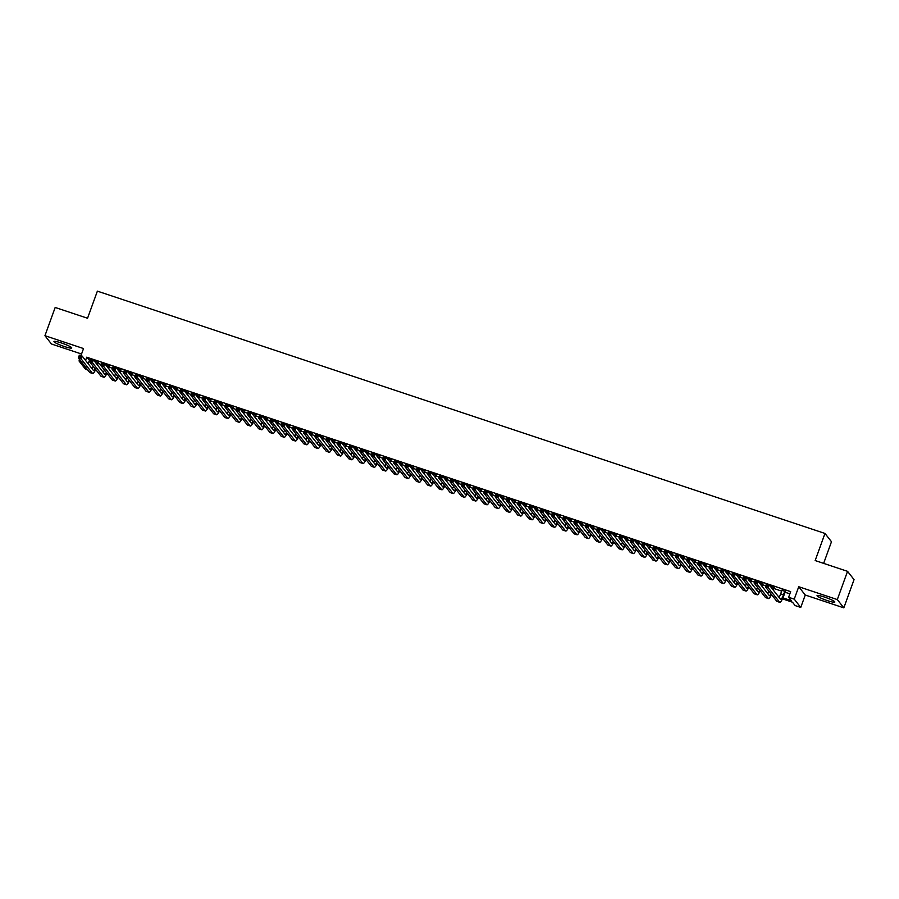 <?xml version="1.0" encoding="UTF-8"?>
<svg xmlns="http://www.w3.org/2000/svg" width="899" height="899" viewBox="0 0 899 899"><rect width="100%" height="100%" fill="white"/><g stroke="black" fill="none" stroke-linecap="round" stroke-linejoin="round"><path stroke-width="1.35" d="M64.222 346.475A9.451 1.202 -160.1 0 0 71.729 347.935A9.451 1.202 -160.1 0 0 61.469 342.98A9.451 1.202 -160.1 0 0 53.962 341.508A9.451 1.202 -160.1 0 0 64.222 346.475M827.305 600.588A9.451 1.202 -160.1 0 0 834.811 602.06A9.451 1.202 -160.1 0 0 824.563 597.093A9.451 1.202 -160.1 0 0 817.045 595.621A9.451 1.202 -160.1 0 0 827.305 600.588M87.765 370.006L85.54 369.264L79.033 360.971L81.258 361.713M823.641 563.381L831.485 541.726L824.979 533.444L97.373 291.141L87.551 318.246L55.176 307.469L44.95 335.698L51.457 343.991L81.551 354.015M824.979 533.444L815.157 560.549L847.543 571.337L854.05 579.619L843.824 607.859L837.317 599.577L798.739 586.732L794.244 599.15L800.751 607.443L795.121 605.566L792.48 602.206L782.467 598.869M798.739 586.732L805.246 595.014L843.824 607.859M805.246 595.014L800.751 607.443M847.543 571.337L837.317 599.577M98.272 362.668L94.271 360.926M109.543 366.421L105.531 364.668M120.803 370.174L116.803 368.421M132.063 373.917L128.063 372.175M143.323 377.67L139.323 375.928M154.594 381.423L150.594 379.67M165.854 385.177L161.854 383.423M177.114 388.919L173.114 387.177M188.385 392.672L184.385 390.93M199.645 396.425L195.645 394.683M210.905 400.179L206.905 398.426M222.165 403.932L218.165 402.179M233.437 407.674L229.436 405.932M244.697 411.427L240.696 409.686M255.957 415.181L251.956 413.428M267.228 418.934L263.227 417.181M278.488 422.676L274.487 420.934M289.748 426.429L285.747 424.688M301.019 430.183L297.007 428.441M312.279 433.936L308.278 432.183M323.539 437.689L319.538 435.936M334.799 441.431L330.798 439.69M346.07 445.185L342.07 443.443M357.33 448.938L353.329 447.196M368.59 452.691L364.589 450.938M379.861 456.434L375.861 454.692M391.121 460.187L387.121 458.445M402.381 463.94L398.381 462.198M413.641 467.694L409.641 465.94M424.912 471.447L420.912 469.694M436.172 475.189L432.172 473.447M447.432 478.942L443.432 477.2M458.704 482.696L454.703 480.954M469.963 486.449L465.963 484.696M481.223 490.191L477.223 488.449M492.495 493.944L488.483 492.202M503.755 497.698L499.754 495.956M515.015 501.451L511.014 499.698M526.275 505.204L522.274 503.451M537.546 508.946L533.545 507.205M548.806 512.7L544.805 510.958M560.066 516.453L556.065 514.711M571.337 520.206L567.336 518.453M582.597 523.948L578.596 522.207M593.857 527.702L589.856 525.96M605.117 531.455L601.116 529.713M616.388 535.208L612.388 533.455M627.648 538.962L623.648 537.209M638.908 542.704L634.908 540.962M650.179 546.457L646.179 544.715M661.439 550.21L657.439 548.469M672.699 553.964L668.699 552.211M683.97 557.706L679.959 555.964M695.23 561.459L691.23 559.717M706.49 565.213L702.49 563.471M717.75 568.966L713.75 567.213M729.022 572.719L725.021 570.966M740.282 576.461L736.281 574.719M751.542 580.215L747.541 578.473M762.813 583.968L758.801 582.226M774.073 587.721L770.072 585.968M782.928 597.869L791.255 600.633L788.614 597.273L790.659 591.632L86.709 357.206L89.945 360.757M97.991 363.443L101.205 364.511M109.262 367.197L112.465 368.264M120.522 370.939L123.736 372.017M131.782 374.692L134.996 375.76M143.042 378.445L146.256 379.513M154.313 382.199L157.527 383.266M165.573 385.952L168.787 387.019M176.833 389.694L180.047 390.773M188.105 393.447L191.318 394.515M199.364 397.201L202.578 398.268M210.624 400.954L213.838 402.022M221.896 404.707L225.098 405.775M233.156 408.449L236.37 409.517M244.416 412.203L247.63 413.27M255.676 415.956L258.89 417.024M266.947 419.709L270.161 420.777M278.207 423.451L281.421 424.53M289.467 427.205L292.681 428.272M300.738 430.958L303.941 432.026M311.998 434.711L315.212 435.779M323.258 438.465L326.472 439.532M334.518 442.207L337.732 443.286M345.789 445.96L349.003 447.028M357.049 449.714L360.263 450.781M368.309 453.467L371.523 454.534M379.58 457.209L382.794 458.288M390.84 460.962L394.054 462.03M402.1 464.716L405.314 465.783M413.371 468.469L416.574 469.536M424.631 472.222L427.845 473.29M435.891 475.964L439.105 477.043M447.151 479.718L450.365 480.785M458.423 483.471L461.637 484.539M469.683 487.224L472.896 488.292M480.943 490.966L484.156 492.045M492.214 494.72L495.416 495.787M503.474 498.473L506.688 499.541M514.734 502.226L517.948 503.294M525.994 505.98L529.208 507.047M537.265 509.722L540.479 510.801M548.525 513.475L551.739 514.543M559.785 517.228L562.999 518.296M571.056 520.982L574.259 522.049M582.316 524.724L585.53 525.803M593.576 528.477L596.79 529.545M604.836 532.23L608.05 533.298M616.107 535.984L619.321 537.051M627.367 539.737L630.581 540.805M638.627 543.479L641.841 544.558M649.898 547.233L653.112 548.3M661.158 550.986L664.372 552.053M672.418 554.739L675.632 555.807M683.689 558.481L686.892 559.56M694.949 562.235L698.163 563.302M706.209 565.988L709.423 567.055M717.469 569.741L720.683 570.809M728.741 573.495L731.955 574.562M740.001 577.237L743.215 578.315M751.261 580.99L754.475 582.058M762.532 584.743L765.734 585.811M773.792 588.497L781.669 591.115M785.052 592.239L789.861 593.846M785.333 591.463L781.95 590.34M80.944 355.689L83.528 348.554L44.95 335.698M79.55 359.533L79.033 360.971M86.709 357.206L85.551 360.398M788.614 597.273L794.244 599.15M772.185 595.441L771.207 595.116M760.925 591.699L759.936 591.362M749.665 587.946L748.676 587.62M738.405 584.193L737.416 583.867M727.134 580.439L726.145 580.113M715.874 576.697L714.885 576.36M704.614 572.944L703.625 572.618M693.343 569.191L692.365 568.865M682.083 565.437L681.094 565.111M670.823 561.684L669.834 561.358M659.551 557.942L658.574 557.605M648.291 554.189L647.302 553.863M637.031 550.435L636.043 550.109M625.771 546.682L624.783 546.356M614.5 542.94L613.511 542.603M603.24 539.186L602.251 538.861M591.98 535.433L590.991 535.107M580.709 531.68L579.731 531.354M569.449 527.927L568.46 527.601M558.189 524.184L557.2 523.847M546.929 520.431L545.94 520.105M535.658 516.678L534.669 516.352M524.398 512.924L523.409 512.599M513.138 509.182L512.149 508.845M501.867 505.429L500.889 505.103M490.607 501.676L489.618 501.35M479.347 497.922L478.358 497.597M468.087 494.169L467.098 493.843M456.816 490.427L455.827 490.09M445.556 486.674L444.567 486.348M434.296 482.92L433.307 482.594M423.024 479.167L422.036 478.841M411.764 475.425L410.776 475.088M400.505 471.672L399.516 471.334M389.233 467.918L388.256 467.592M377.973 464.165L376.984 463.839M366.713 460.412L365.724 460.086M355.453 456.67L354.464 456.332M344.182 452.916L343.193 452.59M332.922 449.163L331.933 448.837M321.662 445.41L320.673 445.084M310.391 441.667L309.413 441.33M299.131 437.914L298.142 437.577M287.871 434.161L286.882 433.835M276.611 430.407L275.622 430.082M265.34 426.654L264.351 426.328M254.08 422.912L253.091 422.575M242.82 419.159L241.831 418.833M231.549 415.405L230.571 415.08M220.289 411.652L219.3 411.326M209.029 407.899L208.04 407.573M197.758 404.157L196.78 403.82M186.498 400.403L185.509 400.077M175.238 396.65L174.249 396.324M163.978 392.897L162.989 392.571M152.706 389.155L151.717 388.817M141.446 385.401L140.458 385.075M130.186 381.648L129.198 381.322M118.915 377.895L117.938 377.569M107.655 374.141L106.666 373.815M96.395 370.399L95.406 370.062M91.102 367.477L92.383 367.905M102.362 371.231L103.643 371.658M113.622 374.973L114.915 375.4M124.894 378.726L126.175 379.153M136.154 382.48L137.435 382.907M147.414 386.233L148.706 386.66M158.685 389.975L159.966 390.413M169.945 393.728L171.226 394.155M181.205 397.482L182.486 397.909M192.476 401.235L193.757 401.662M203.736 404.988L205.017 405.415M214.996 408.73L216.277 409.157M226.256 412.484L227.548 412.911M237.527 416.237L238.808 416.664M248.787 419.99L250.068 420.417M260.047 423.744L261.339 424.171M271.318 427.486L272.599 427.913M282.578 431.239L283.859 431.666M293.838 434.992L295.119 435.419M305.098 438.746L306.39 439.173M316.369 442.488L317.65 442.915M327.629 446.241L328.91 446.668M338.889 449.994L340.182 450.421M350.161 453.748L351.442 454.175M361.42 457.501L362.702 457.928M372.68 461.243L373.962 461.67M383.94 464.997L385.233 465.424M395.212 468.75L396.493 469.177M406.472 472.503L407.753 472.93M417.732 476.245L419.024 476.672M429.003 479.999L430.284 480.426M440.263 483.752L441.544 484.179M451.523 487.505L452.804 487.932M462.794 491.259L464.075 491.686M474.054 495.001L475.335 495.428M485.314 498.754L486.595 499.181M496.574 502.507L497.866 502.934M507.845 506.261L509.126 506.688M519.105 510.003L520.386 510.43M530.365 513.756L531.657 514.183M541.636 517.509L542.917 517.936M552.896 521.263L554.177 521.69M564.156 525.016L565.437 525.443M575.416 528.758L576.709 529.185M586.687 532.511L587.968 532.938M597.947 536.265L599.228 536.692M609.207 540.018L610.5 540.445M620.479 543.76L621.76 544.187M631.739 547.513L633.02 547.941M642.999 551.267L644.28 551.694M654.27 555.02L655.551 555.447M665.53 558.773L666.811 559.2M676.79 562.516L678.071 562.943M688.05 566.269L689.342 566.696M699.321 570.022L700.602 570.449M710.581 573.776L711.862 574.203M721.841 577.518L723.133 577.945M733.112 581.271L734.393 581.698M744.372 585.024L745.653 585.451M755.632 588.778L756.913 589.205M766.892 592.531L768.184 592.958M778.163 596.273L779.444 596.7M89.338 360.566L88.181 363.758M782.074 589.969L780.669 593.868A6.057 1.202 -71.6 0 1 779.051 597.408M784.894 590.913L783.479 594.801A6.057 1.202 -71.6 0 1 780.692 599.431A6.057 1.202 -71.6 0 1 780.557 599.33L769.229 584.901L768.207 587.721L779.534 602.161A9.08 1.798 108.4 0 0 779.736 602.308A9.08 1.798 108.4 0 0 783.928 595.363L785.468 591.104M767.443 586.305L768.207 587.721L765.386 586.789L766.409 583.957L769.229 584.901L766.723 584.799L766.308 585.923L767.443 586.305L767.847 585.17M766.308 585.923L765.386 586.789L776.725 601.217A9.08 1.798 108.4 0 0 776.916 601.364L779.736 602.308M766.409 583.957L766.723 584.799M773.634 587.159L772.803 589.452M773.241 590.014L774.208 587.35M770.982 593.913A6.057 1.202 -71.6 0 1 769.432 595.677A6.057 1.202 -71.6 0 1 769.297 595.587L757.958 581.147L756.936 583.968L768.274 598.408A9.08 1.798 108.4 0 0 768.476 598.554A9.08 1.798 108.4 0 0 771.477 594.531M768.937 591.306A6.057 1.202 -71.6 0 1 767.78 593.655M756.171 582.552L756.936 583.968L754.126 583.035L755.149 580.203L757.958 581.147L755.452 581.046L755.048 582.181L756.171 582.552L756.587 581.417M755.048 582.181L754.126 583.035L765.454 597.464A9.08 1.798 108.4 0 0 765.656 597.61L768.476 598.554M755.149 580.203L755.452 581.046M762.363 583.406L761.543 585.699M761.981 586.26L762.936 583.597M759.722 590.16A6.057 1.202 -71.6 0 1 758.16 591.924A6.057 1.202 -71.6 0 1 758.037 591.834L746.698 577.394L745.676 580.215L757.014 594.655A9.08 1.798 108.4 0 0 757.205 594.801A9.08 1.798 108.4 0 0 760.217 590.789M757.677 587.564A6.057 1.202 -71.6 0 1 756.52 589.901M744.911 578.799L745.676 580.215L742.866 579.282L743.889 576.461L746.698 577.394L744.192 577.293L743.788 578.428L744.911 578.799L745.316 577.675M743.788 578.428L742.866 579.282L754.194 593.722A9.08 1.798 108.4 0 0 754.396 593.868L757.205 594.801M743.889 576.461L744.192 577.293M751.103 579.653L750.272 581.945M750.71 582.507L751.676 579.844M748.462 586.406A6.057 1.202 -71.6 0 1 746.9 588.182A6.057 1.202 -71.6 0 1 746.766 588.081L735.438 573.641L734.416 576.473L745.743 590.901A9.08 1.798 108.4 0 0 745.945 591.048A9.08 1.798 108.4 0 0 748.946 587.036M746.417 583.811A6.057 1.202 -71.6 0 1 745.26 586.148M733.651 575.045L734.416 576.473L731.595 575.529L732.618 572.708L735.438 573.641L732.932 573.54L732.516 574.675L733.651 575.045L734.056 573.922M732.516 574.675L731.595 575.529L742.934 589.969A9.08 1.798 108.4 0 0 743.125 590.115L745.945 591.048M732.618 572.708L732.932 573.54M739.843 575.911L739.012 578.203M739.45 578.754L740.416 576.102M737.191 582.664A6.057 1.202 -71.6 0 1 735.64 584.429A6.057 1.202 -71.6 0 1 735.506 584.328L724.178 569.899L723.156 572.719L734.483 587.159A9.08 1.798 108.4 0 0 734.685 587.305A9.08 1.798 108.4 0 0 737.686 583.282M735.157 580.057A6.057 1.202 -71.6 0 1 733.989 582.406M722.38 571.303L723.156 572.719L720.335 571.775L721.358 568.955L724.178 569.899L721.672 569.797L721.256 570.921L722.38 571.303L722.796 570.168M721.256 570.921L720.335 571.775L731.674 586.215A9.08 1.798 108.4 0 0 731.865 586.362L734.685 587.305M721.358 568.955L721.672 569.797M728.583 572.157L727.752 574.45M728.19 575.012L729.156 572.348M725.931 578.911A6.057 1.202 -71.6 0 1 724.38 580.675A6.057 1.202 -71.6 0 1 724.246 580.574L712.907 566.145L711.884 568.966L723.223 583.406A9.08 1.798 108.4 0 0 723.414 583.552A9.08 1.798 108.4 0 0 726.426 579.529M723.886 576.304A6.057 1.202 -71.6 0 1 722.729 578.653M711.12 567.55L711.884 568.966L709.075 568.033L710.098 565.201L712.907 566.145L710.401 566.044L709.996 567.168L711.12 567.55L711.525 566.415M709.996 567.168L709.075 568.033L720.402 582.462A9.08 1.798 108.4 0 0 720.605 582.608L723.414 583.552M710.098 565.201L710.401 566.044M717.312 568.404L716.481 570.696M716.93 571.258L717.885 568.595M714.671 575.158A6.057 1.202 -71.6 0 1 713.109 576.922A6.057 1.202 -71.6 0 1 712.986 576.832L701.647 562.392L700.624 565.213L711.963 579.653A9.08 1.798 108.4 0 0 712.154 579.799A9.08 1.798 108.4 0 0 715.154 575.787M712.626 572.562A6.057 1.202 -71.6 0 1 711.469 574.899M699.86 563.797L700.624 565.213L697.804 564.28L698.826 561.459L701.647 562.392L699.141 562.291L698.737 563.426L699.86 563.797L700.265 562.662M698.737 563.426L697.804 564.28L709.142 578.72A9.08 1.798 108.4 0 0 709.345 578.866L712.154 579.799M698.826 561.459L699.141 562.291M706.052 564.651L705.221 566.943M705.659 567.505L706.625 564.842M703.411 571.404A6.057 1.202 -71.6 0 1 701.849 573.18A6.057 1.202 -71.6 0 1 701.714 573.079L690.387 558.639L689.364 561.47L700.692 575.899A9.08 1.798 108.4 0 0 700.894 576.045A9.08 1.798 108.4 0 0 703.895 572.034M701.366 568.809A6.057 1.202 -71.6 0 1 700.209 571.146M688.589 560.043L689.364 561.47L686.544 560.527L687.566 557.706L690.387 558.639L687.881 558.537L687.465 559.672L688.589 560.043L689.005 558.92M687.465 559.672L686.544 560.527L697.882 574.967A9.08 1.798 108.4 0 0 698.074 575.113L700.894 576.045M687.566 557.706L687.881 558.537M694.792 560.897L693.961 563.19M694.399 563.752L695.365 561.088M692.14 567.662A6.057 1.202 -71.6 0 1 690.589 569.427A6.057 1.202 -71.6 0 1 690.454 569.325L679.116 554.885L678.093 557.717L689.432 572.146A9.08 1.798 108.4 0 0 689.634 572.292A9.08 1.798 108.4 0 0 692.635 568.28M690.095 565.055A6.057 1.202 -71.6 0 1 688.937 567.404M677.329 556.29L678.093 557.717L675.284 556.773L676.306 553.953L679.116 554.885L676.61 554.795L676.205 555.919L677.329 556.29L677.745 555.166M676.205 555.919L675.284 556.773L686.611 571.213A9.08 1.798 108.4 0 0 686.814 571.359L689.634 572.292M676.306 553.953L676.61 554.795M683.521 557.155L682.701 559.448M683.139 560.01L684.094 557.346M680.88 563.909A6.057 1.202 -71.6 0 1 679.318 565.673A6.057 1.202 -71.6 0 1 679.194 565.572L667.856 551.143L666.833 553.964L678.172 568.404A9.08 1.798 108.4 0 0 678.363 568.55A9.08 1.798 108.4 0 0 681.375 564.527M678.835 561.302A6.057 1.202 -71.6 0 1 677.677 563.651M666.069 552.548L666.833 553.964L664.024 553.031L665.046 550.199L667.856 551.143L665.35 551.042L664.945 552.166L666.069 552.548L666.474 551.413M664.945 552.166L664.024 553.031L675.351 567.46A9.08 1.798 108.4 0 0 675.554 567.606L678.363 568.55M665.046 550.199L665.35 551.042M672.261 553.402L671.429 555.694M671.868 556.256L672.834 553.593M669.62 560.156A6.057 1.202 -71.6 0 1 668.058 561.92A6.057 1.202 -71.6 0 1 667.923 561.83L656.596 547.39L655.573 550.21L666.901 564.651A9.08 1.798 108.4 0 0 667.103 564.797A9.08 1.798 108.4 0 0 670.103 560.774M667.575 557.549A6.057 1.202 -71.6 0 1 666.417 559.897M654.809 548.795L655.573 550.21L652.753 549.278L653.775 546.446L656.596 547.39L654.09 547.289L653.674 548.424L654.809 548.795L655.214 547.66M653.674 548.424L652.753 549.278L664.091 563.707A9.08 1.798 108.4 0 0 664.282 563.853L667.103 564.797M653.775 546.446L654.09 547.289M661.001 549.649L660.169 551.941M660.608 552.503L661.574 549.84M658.349 556.402A6.057 1.202 -71.6 0 1 656.798 558.167A6.057 1.202 -71.6 0 1 656.663 558.077L645.325 543.637L644.313 546.457L655.641 560.897A9.08 1.798 108.4 0 0 655.843 561.043A9.08 1.798 108.4 0 0 658.843 557.032M656.315 553.806A6.057 1.202 -71.6 0 1 655.146 556.144M643.538 545.041L644.313 546.457L641.493 545.524L642.515 542.704L645.325 543.637L642.819 543.535L642.414 544.67L643.538 545.041L643.954 543.917M642.414 544.67L641.493 545.524L652.831 559.965A9.08 1.798 108.4 0 0 653.022 560.111L655.843 561.043M642.515 542.704L642.819 543.535M649.741 545.895L648.909 548.188M649.348 548.75L650.314 546.086M647.089 552.649A6.057 1.202 -71.6 0 1 645.527 554.425A6.057 1.202 -71.6 0 1 645.403 554.323L634.065 539.883L633.042 542.715L644.381 557.144A9.08 1.798 108.4 0 0 644.572 557.29A9.08 1.798 108.4 0 0 647.583 553.278M645.044 550.053A6.057 1.202 -71.6 0 1 643.886 552.391M632.278 541.288L633.042 542.715L630.233 541.771L631.255 538.951L634.065 539.883L631.559 539.782L631.154 540.917L632.278 541.288L632.682 540.164M631.154 540.917L630.233 541.771L641.56 556.211A9.08 1.798 108.4 0 0 641.762 556.357L644.572 557.29M631.255 538.951L631.559 539.782M638.47 542.153L637.638 544.446M638.076 544.996L639.043 542.344M635.829 548.907A6.057 1.202 -71.6 0 1 634.267 550.671A6.057 1.202 -71.6 0 1 634.143 550.57L622.805 536.141L621.782 538.962L633.121 553.402A9.08 1.798 108.4 0 0 633.312 553.548A9.08 1.798 108.4 0 0 636.312 549.525M633.784 546.3A6.057 1.202 -71.6 0 1 632.626 548.648M621.018 537.546L621.782 538.962L618.962 538.018L619.984 535.197L622.805 536.141L620.299 536.04L619.883 537.164L621.018 537.546L621.423 536.411M619.883 537.164L618.962 538.018L630.3 552.458A9.08 1.798 108.4 0 0 630.491 552.604L633.312 553.548M619.984 535.197L620.299 536.04M627.21 538.4L626.378 540.692M626.817 541.254L627.783 538.591M624.558 545.154A6.057 1.202 -71.6 0 1 623.007 546.918A6.057 1.202 -71.6 0 1 622.872 546.817L611.545 532.388L610.522 535.208L621.85 549.649A9.08 1.798 108.4 0 0 622.052 549.795A9.08 1.798 108.4 0 0 625.052 545.772M622.524 542.547A6.057 1.202 -71.6 0 1 621.355 544.895M609.747 533.792L610.522 535.208L607.702 534.276L608.724 531.444L611.545 532.388L609.039 532.287L608.623 533.41L609.747 533.792L610.163 532.658M608.623 533.41L607.702 534.276L619.04 548.705A9.08 1.798 108.4 0 0 619.231 548.851L622.052 549.795M608.724 531.444L609.039 532.287M615.95 534.647L615.118 536.939M615.557 537.501L616.523 534.838M613.298 541.4A6.057 1.202 -71.6 0 1 611.747 543.165A6.057 1.202 -71.6 0 1 611.612 543.075L600.274 528.634L599.251 531.455L610.59 545.895A9.08 1.798 108.4 0 0 610.781 546.041A9.08 1.798 108.4 0 0 613.792 542.03M611.253 538.804A6.057 1.202 -71.6 0 1 610.095 541.142M598.487 530.039L599.251 531.455L596.442 530.522L597.464 527.702L600.274 528.634L597.768 528.533L597.363 529.668L598.487 530.039L598.903 528.904M597.363 529.668L596.442 530.522L607.769 544.963A9.08 1.798 108.4 0 0 607.971 545.109L610.781 546.041M597.464 527.702L597.768 528.533M604.679 530.893L603.847 533.186M604.297 533.748L605.252 531.084M602.038 537.647A6.057 1.202 -71.6 0 1 600.476 539.422A6.057 1.202 -71.6 0 1 600.352 539.321L589.014 524.881L587.991 527.713L599.33 542.142A9.08 1.798 108.4 0 0 599.521 542.288A9.08 1.798 108.4 0 0 602.521 538.276M599.993 535.051A6.057 1.202 -71.6 0 1 598.835 537.388M587.227 526.286L587.991 527.713L585.17 526.769L586.193 523.948L589.014 524.881L586.508 524.78L586.103 525.915L587.227 526.286L587.631 525.162M586.103 525.915L585.17 526.769L596.509 541.209A9.08 1.798 108.4 0 0 596.711 541.355L599.521 542.288M586.193 523.948L586.508 524.78M593.419 527.14L592.587 529.432M593.025 529.994L593.992 527.331M590.778 533.905A6.057 1.202 -71.6 0 1 589.216 535.669A6.057 1.202 -71.6 0 1 589.081 535.568L577.754 521.128L576.731 523.96L588.058 538.389A9.08 1.798 108.4 0 0 588.261 538.535A9.08 1.798 108.4 0 0 591.261 534.523M588.733 531.298A6.057 1.202 -71.6 0 1 587.575 533.646M575.967 522.533L576.731 523.96L573.91 523.016L574.933 520.195L577.754 521.128L575.248 521.038L574.832 522.162L575.967 522.533L576.371 521.409M574.832 522.162L573.91 523.016L585.249 537.456A9.08 1.798 108.4 0 0 585.44 537.602L588.261 538.535M574.933 520.195L575.248 521.038M582.159 523.398L581.327 525.69M581.765 526.252L582.732 523.589M579.507 530.152A6.057 1.202 -71.6 0 1 577.956 531.916A6.057 1.202 -71.6 0 1 577.821 531.815L566.482 517.386L565.46 520.206L576.798 534.647A9.08 1.798 108.4 0 0 577.001 534.793A9.08 1.798 108.4 0 0 580.001 530.77M577.461 527.544A6.057 1.202 -71.6 0 1 576.304 529.893M564.696 518.79L565.46 520.206L562.65 519.274L563.673 516.442L566.482 517.386L563.976 517.285L563.572 518.408L564.696 518.79L565.111 517.655M563.572 518.408L562.65 519.274L573.989 533.703A9.08 1.798 108.4 0 0 574.18 533.849L577.001 534.793M563.673 516.442L563.976 517.285M570.887 519.644L570.067 521.937M570.505 522.499L571.461 519.836M568.247 526.398A6.057 1.202 -71.6 0 1 566.685 528.163A6.057 1.202 -71.6 0 1 566.561 528.073L555.222 513.632L554.2 516.453L565.538 530.893A9.08 1.798 108.4 0 0 565.729 531.039A9.08 1.798 108.4 0 0 568.741 527.016M566.201 523.791A6.057 1.202 -71.6 0 1 565.044 526.14M553.436 515.037L554.2 516.453L551.39 515.52L552.413 512.688L555.222 513.632L552.716 513.531L552.312 514.655L553.436 515.037L553.84 513.902M552.312 514.655L551.39 515.52L562.718 529.949A9.08 1.798 108.4 0 0 562.92 530.095L565.729 531.039M552.413 512.688L552.716 513.531M559.628 515.891L558.796 518.184M559.234 518.745L560.201 516.082M556.987 522.645A6.057 1.202 -71.6 0 1 555.425 524.409A6.057 1.202 -71.6 0 1 555.29 524.319L543.962 509.879L542.94 512.7L554.267 527.14A9.08 1.798 108.4 0 0 554.469 527.286A9.08 1.798 108.4 0 0 557.47 523.274M554.941 520.049A6.057 1.202 -71.6 0 1 553.784 522.386M542.176 511.284L542.94 512.7L540.119 511.767L541.142 508.946L543.962 509.879L541.456 509.778L541.041 510.913L542.176 511.284L542.58 510.16M541.041 510.913L540.119 511.767L551.458 526.207A9.08 1.798 108.4 0 0 551.649 526.353L554.469 527.286M541.142 508.946L541.456 509.778M548.368 512.138L547.536 514.43M547.974 514.992L548.941 512.329M545.715 518.892A6.057 1.202 -71.6 0 1 544.165 520.667A6.057 1.202 -71.6 0 1 544.03 520.566L532.702 506.126L531.68 508.958L543.007 523.387A9.08 1.798 108.4 0 0 543.21 523.533A9.08 1.798 108.4 0 0 546.21 519.521M543.681 516.296A6.057 1.202 -71.6 0 1 542.513 518.633M530.904 507.53L531.68 508.958L528.859 508.014L529.882 505.193L532.702 506.126L530.196 506.025L529.781 507.16L530.904 507.53L531.32 506.407M529.781 507.16L528.859 508.014L540.198 522.454A9.08 1.798 108.4 0 0 540.389 522.6L543.21 523.533M529.882 505.193L530.196 506.025M537.108 508.396L536.276 510.688M536.714 511.239L537.681 508.587M534.456 515.149A6.057 1.202 -71.6 0 1 532.905 516.914A6.057 1.202 -71.6 0 1 532.77 516.813L521.431 502.384L520.409 505.204L531.747 519.644A9.08 1.798 108.4 0 0 531.938 519.791A9.08 1.798 108.4 0 0 534.95 515.768M532.41 512.542A6.057 1.202 -71.6 0 1 531.253 514.891M519.644 503.788L520.409 505.204L517.599 504.26L518.622 501.44L521.431 502.384L518.925 502.283L518.521 503.406L519.644 503.788L520.049 502.653M518.521 503.406L517.599 504.26L528.927 518.701A9.08 1.798 108.4 0 0 529.129 518.847L531.938 519.791M518.622 501.44L518.925 502.283M525.836 504.642L525.005 506.935M525.454 507.497L526.409 504.833M523.196 511.396A6.057 1.202 -71.6 0 1 521.634 513.16A6.057 1.202 -71.6 0 1 521.51 513.059L510.171 498.63L509.149 501.451L520.487 515.891A9.08 1.798 108.4 0 0 520.678 516.037A9.08 1.798 108.4 0 0 523.679 512.014M521.15 508.789A6.057 1.202 -71.6 0 1 519.993 511.138M508.385 500.035L509.149 501.451L506.328 500.518L507.351 497.686L510.171 498.63L507.665 498.529L507.261 499.653L508.385 500.035L508.789 498.9M507.261 499.653L506.328 500.518L517.667 514.947A9.08 1.798 108.4 0 0 517.869 515.093L520.678 516.037M507.351 497.686L507.665 498.529M514.576 500.889L513.745 503.182M514.183 503.743L515.149 501.08M511.936 507.643A6.057 1.202 -71.6 0 1 510.374 509.407A6.057 1.202 -71.6 0 1 510.239 509.317L498.911 494.877L497.889 497.698L509.216 512.138A9.08 1.798 108.4 0 0 509.418 512.284A9.08 1.798 108.4 0 0 512.419 508.272M509.89 505.047A6.057 1.202 -71.6 0 1 508.733 507.384M497.113 496.282L497.889 497.698L495.068 496.765L496.091 493.944L498.911 494.877L496.405 494.776L495.99 495.911L497.113 496.282L497.529 495.147M495.99 495.911L495.068 496.765L506.407 511.205A9.08 1.798 108.4 0 0 506.598 511.351L509.418 512.284M496.091 493.944L496.405 494.776M503.316 497.136L502.485 499.428M502.923 499.99L503.889 497.327M500.664 503.889A6.057 1.202 -71.6 0 1 499.114 505.665A6.057 1.202 -71.6 0 1 498.979 505.564L487.64 491.124L486.617 493.956L497.956 508.385A9.08 1.798 108.4 0 0 498.158 508.531A9.08 1.798 108.4 0 0 501.159 504.519M498.619 501.294A6.057 1.202 -71.6 0 1 497.462 503.631M485.853 492.528L486.617 493.956L483.808 493.012L484.831 490.191L487.64 491.124L485.134 491.023L484.73 492.158L485.853 492.528L486.269 491.405M484.73 492.158L483.808 493.012L495.135 507.452A9.08 1.798 108.4 0 0 495.338 507.598L498.158 508.531M484.831 490.191L485.134 491.023M492.045 493.382L491.225 495.675M491.663 496.237L492.618 493.573M489.404 500.136A6.057 1.202 -71.6 0 1 487.842 501.912A6.057 1.202 -71.6 0 1 487.719 501.811L476.38 487.37L475.357 490.202L486.696 504.631A9.08 1.798 108.4 0 0 486.887 504.777A9.08 1.798 108.4 0 0 489.899 500.765M487.359 497.54A6.057 1.202 -71.6 0 1 486.202 499.878M474.593 488.775L475.357 490.202L472.548 489.258L473.571 486.438L476.38 487.37L473.874 487.28L473.47 488.404L474.593 488.775L474.998 487.651M473.47 488.404L472.548 489.258L483.876 503.698A9.08 1.798 108.4 0 0 484.078 503.845L486.887 504.777M473.571 486.438L473.874 487.28M480.785 489.64L479.954 491.933M480.392 492.495L481.358 489.831M478.144 496.394A6.057 1.202 -71.6 0 1 476.582 498.158A6.057 1.202 -71.6 0 1 476.448 498.057L465.12 483.628L464.098 486.449L475.425 500.889A9.08 1.798 108.4 0 0 475.627 501.035A9.08 1.798 108.4 0 0 478.628 497.012M476.099 493.787A6.057 1.202 -71.6 0 1 474.942 496.136M463.333 485.033L464.098 486.449L461.277 485.516L462.3 482.684L465.12 483.628L462.614 483.527L462.198 484.651L463.333 485.033L463.738 483.898M462.198 484.651L461.277 485.516L472.616 499.945A9.08 1.798 108.4 0 0 472.807 500.091L475.627 501.035M462.3 482.684L462.614 483.527M469.525 485.887L468.694 488.179M469.132 488.741L470.098 486.078M466.873 492.641A6.057 1.202 -71.6 0 1 465.322 494.405A6.057 1.202 -71.6 0 1 465.188 494.315L453.86 479.875L452.838 482.696L464.165 497.136A9.08 1.798 108.4 0 0 464.367 497.282A9.08 1.798 108.4 0 0 467.368 493.259M464.839 490.034A6.057 1.202 -71.6 0 1 463.67 492.382M452.062 481.28L452.838 482.696L450.017 481.763L451.04 478.931L453.86 479.875L451.343 479.774L450.938 480.898L452.062 481.28L452.478 480.145M450.938 480.898L450.017 481.763L461.356 496.192A9.08 1.798 108.4 0 0 461.547 496.338L464.367 497.282M451.04 478.931L451.343 479.774M458.265 482.134L457.434 484.426M457.872 484.988L458.838 482.325M455.613 488.887A6.057 1.202 -71.6 0 1 454.051 490.652A6.057 1.202 -71.6 0 1 453.928 490.562L442.589 476.122L441.566 478.942L452.905 493.382A9.08 1.798 108.4 0 0 453.096 493.529A9.08 1.798 108.4 0 0 456.108 489.517M453.568 486.292A6.057 1.202 -71.6 0 1 452.411 488.629M440.802 477.526L441.566 478.942L438.757 478.01L439.78 475.189L442.589 476.122L440.083 476.021L439.678 477.155L440.802 477.526L441.207 476.403M439.678 477.155L438.757 478.01L450.084 492.45A9.08 1.798 108.4 0 0 450.287 492.596L453.096 493.529M439.78 475.189L440.083 476.021M446.994 478.38L446.162 480.673M446.601 481.235L447.567 478.571M444.353 485.134A6.057 1.202 -71.6 0 1 442.791 486.91A6.057 1.202 -71.6 0 1 442.668 486.808L431.329 472.368L430.306 475.2L441.645 489.629A9.08 1.798 108.4 0 0 441.836 489.775A9.08 1.798 108.4 0 0 444.836 485.763M442.308 482.538A6.057 1.202 -71.6 0 1 441.151 484.876M429.542 473.773L430.306 475.2L427.486 474.256L428.508 471.436L431.329 472.368L428.823 472.267L428.418 473.402L429.542 473.773L429.947 472.649M428.418 473.402L427.486 474.256L438.824 488.696A9.08 1.798 108.4 0 0 439.015 488.842L441.836 489.775M428.508 471.436L428.823 472.267M435.734 474.638L434.902 476.931M435.341 477.481L436.307 474.818M433.082 481.392A6.057 1.202 -71.6 0 1 431.531 483.156A6.057 1.202 -71.6 0 1 431.396 483.055L420.069 468.626L419.046 471.447L430.374 485.876A9.08 1.798 108.4 0 0 430.576 486.033A9.08 1.798 108.4 0 0 433.576 482.01M431.048 478.785A6.057 1.202 -71.6 0 1 429.891 481.134M418.271 470.031L419.046 471.447L416.226 470.503L417.248 467.682L420.069 468.626L417.563 468.525L417.147 469.649L418.271 470.031L418.687 468.896M417.147 469.649L416.226 470.503L427.564 484.943A9.08 1.798 108.4 0 0 427.755 485.089L430.576 486.033M417.248 467.682L417.563 468.525M424.474 470.885L423.643 473.177M424.081 473.739L425.047 471.076M421.822 477.639A6.057 1.202 -71.6 0 1 420.271 479.403A6.057 1.202 -71.6 0 1 420.136 479.302L408.798 464.873L407.775 467.694L419.114 482.134A9.08 1.798 108.4 0 0 419.305 482.28A9.08 1.798 108.4 0 0 422.316 478.257M419.777 475.032A6.057 1.202 -71.6 0 1 418.619 477.38M407.011 466.278L407.775 467.694L404.966 466.761L405.988 463.929L408.798 464.873L406.292 464.772L405.887 465.896L407.011 466.278L407.427 465.143M405.887 465.896L404.966 466.761L416.293 481.19A9.08 1.798 108.4 0 0 416.495 481.336L419.305 482.28M405.988 463.929L406.292 464.772M413.203 467.132L412.371 469.424M412.821 469.986L413.776 467.323M410.562 473.885A6.057 1.202 -71.6 0 1 409 475.65A6.057 1.202 -71.6 0 1 408.876 475.56L397.538 461.12L396.515 463.94L407.854 478.38A9.08 1.798 108.4 0 0 408.045 478.526A9.08 1.798 108.4 0 0 411.045 474.515M408.517 471.29A6.057 1.202 -71.6 0 1 407.359 473.627M395.751 462.524L396.515 463.94L393.706 463.007L394.717 460.187L397.538 461.12L395.032 461.018L394.627 462.153L395.751 462.524L396.156 461.389M394.627 462.153L393.706 463.007L405.033 477.436A9.08 1.798 108.4 0 0 405.235 477.594L408.045 478.526M394.717 460.187L395.032 461.018M401.943 463.378L401.111 465.671M401.55 466.233L402.516 463.569M399.302 470.132A6.057 1.202 -71.6 0 1 397.74 471.908A6.057 1.202 -71.6 0 1 397.605 471.806L386.278 457.366L385.255 460.198L396.583 474.627A9.08 1.798 108.4 0 0 396.785 474.773A9.08 1.798 108.4 0 0 399.785 470.761M397.257 467.536A6.057 1.202 -71.6 0 1 396.099 469.874M384.491 458.771L385.255 460.198L382.435 459.254L383.457 456.434L386.278 457.366L383.772 457.265L383.356 458.4L384.491 458.771L384.896 457.647M383.356 458.4L382.435 459.254L393.773 473.694A9.08 1.798 108.4 0 0 393.964 473.84L396.785 474.773M383.457 456.434L383.772 457.265M390.683 459.625L389.851 461.917M390.29 462.479L391.256 459.816M388.031 466.379A6.057 1.202 -71.6 0 1 386.48 468.154A6.057 1.202 -71.6 0 1 386.345 468.053L375.007 453.613L373.984 456.445L385.323 470.874A9.08 1.798 108.4 0 0 385.525 471.02A9.08 1.798 108.4 0 0 388.525 467.008M385.997 463.783A6.057 1.202 -71.6 0 1 384.828 466.12M373.22 455.018L373.984 456.445L371.175 455.501L372.197 452.68L375.007 453.613L372.501 453.523L372.096 454.647L373.22 455.018L373.636 453.894M372.096 454.647L371.175 455.501L382.513 469.941A9.08 1.798 108.4 0 0 382.704 470.087L385.525 471.02M372.197 452.68L372.501 453.523M379.412 455.883L378.591 458.175M379.03 458.737L379.985 456.074M376.771 462.637A6.057 1.202 -71.6 0 1 375.209 464.401A6.057 1.202 -71.6 0 1 375.085 464.3L363.747 449.871L362.724 452.691L374.063 467.132A9.08 1.798 108.4 0 0 374.254 467.278A9.08 1.798 108.4 0 0 377.265 463.255M374.726 460.03A6.057 1.202 -71.6 0 1 373.568 462.378M361.96 451.276L362.724 452.691L359.915 451.759L360.937 448.927L363.747 449.871L361.241 449.77L360.836 450.893L361.96 451.276L362.364 450.141M360.836 450.893L359.915 451.759L371.242 466.188A9.08 1.798 108.4 0 0 371.444 466.334L374.254 467.278M360.937 448.927L361.241 449.77M368.152 452.13L367.32 454.422M367.758 454.984L368.725 452.321M365.511 458.883A6.057 1.202 -71.6 0 1 363.949 460.648A6.057 1.202 -71.6 0 1 363.814 460.558L352.487 446.118L351.464 448.938L362.803 463.378A9.08 1.798 108.4 0 0 362.994 463.524A9.08 1.798 108.4 0 0 365.994 459.501M363.466 456.276A6.057 1.202 -71.6 0 1 362.308 458.625M350.7 447.522L351.464 448.938L348.643 448.005L349.666 445.174L352.487 446.118L349.981 446.016L349.565 447.14L350.7 447.522L351.104 446.387M349.565 447.14L348.643 448.005L359.982 462.434A9.08 1.798 108.4 0 0 360.173 462.58L362.994 463.524M349.666 445.174L349.981 446.016M356.892 448.376L356.06 450.669M356.498 451.231L357.465 448.567M354.24 455.13A6.057 1.202 -71.6 0 1 352.689 456.894A6.057 1.202 -71.6 0 1 352.554 456.804L341.227 442.364L340.204 445.185L351.531 459.625A9.08 1.798 108.4 0 0 351.734 459.771A9.08 1.798 108.4 0 0 354.734 455.759M352.206 452.534A6.057 1.202 -71.6 0 1 351.037 454.872M339.429 443.769L340.204 445.185L337.383 444.252L338.406 441.431L341.227 442.364L338.721 442.263L338.305 443.398L339.429 443.769L339.844 442.645M338.305 443.398L337.383 444.252L348.722 458.692A9.08 1.798 108.4 0 0 348.913 458.838L351.734 459.771M338.406 441.431L338.721 442.263M345.632 444.623L344.8 446.915M345.238 447.477L346.205 444.814M342.98 451.377A6.057 1.202 -71.6 0 1 341.429 453.152A6.057 1.202 -71.6 0 1 341.294 453.051L329.955 438.611L328.933 441.443L340.272 455.872A9.08 1.798 108.4 0 0 340.463 456.018A9.08 1.798 108.4 0 0 343.474 452.006M340.935 448.781A6.057 1.202 -71.6 0 1 339.777 451.118M328.169 440.016L328.933 441.443L326.123 440.499L327.146 437.678L329.955 438.611L327.45 438.51L327.045 439.645L328.169 440.016L328.573 438.892M327.045 439.645L326.123 440.499L337.451 454.939A9.08 1.798 108.4 0 0 337.653 455.085L340.463 456.018M327.146 437.678L327.45 438.51M334.361 440.87L333.529 443.173M333.978 443.724L334.934 441.061M331.72 447.635A6.057 1.202 -71.6 0 1 330.158 449.399A6.057 1.202 -71.6 0 1 330.034 449.298L318.696 434.869L317.673 437.689L329.012 452.118A9.08 1.798 108.4 0 0 329.203 452.264A9.08 1.798 108.4 0 0 332.203 448.253M329.675 445.027A6.057 1.202 -71.6 0 1 328.517 447.376M316.909 436.273L317.673 437.689L314.852 436.745L315.875 433.925L318.696 434.869L316.19 434.768L315.785 435.891L316.909 436.273L317.313 435.138M315.785 435.891L314.852 436.745L326.191 451.186A9.08 1.798 108.4 0 0 326.393 451.332L329.203 452.264M315.875 433.925L316.19 434.768M323.101 437.128L322.269 439.42M322.707 439.982L323.674 437.319M320.46 443.881A6.057 1.202 -71.6 0 1 318.898 445.646A6.057 1.202 -71.6 0 1 318.763 445.544L307.436 431.115L306.413 433.936L317.74 448.376A9.08 1.798 108.4 0 0 317.943 448.522A9.08 1.798 108.4 0 0 320.943 444.499M318.415 441.274A6.057 1.202 -71.6 0 1 317.257 443.623M305.649 432.52L306.413 433.936L303.592 433.003L304.615 430.172L307.436 431.115L304.93 431.014L304.514 432.138L305.649 432.52L306.053 431.385M304.514 432.138L303.592 433.003L314.931 447.432A9.08 1.798 108.4 0 0 315.122 447.578L317.943 448.522M304.615 430.172L304.93 431.014M311.841 433.374L311.009 435.667M311.447 436.229L312.414 433.565M309.189 440.128A6.057 1.202 -71.6 0 1 307.638 441.892A6.057 1.202 -71.6 0 1 307.503 441.802L296.164 427.362L295.142 430.183L306.48 444.623A9.08 1.798 108.4 0 0 306.683 444.769A9.08 1.798 108.4 0 0 309.683 440.757M307.143 437.521A6.057 1.202 -71.6 0 1 305.986 439.869M294.378 428.767L295.142 430.183L292.332 429.25L293.355 426.429L296.164 427.362L293.658 427.261L293.254 428.396L294.378 428.767L294.793 427.632M293.254 428.396L292.332 429.25L303.66 443.679A9.08 1.798 108.4 0 0 303.862 443.825L306.683 444.769M293.355 426.429L293.658 427.261M300.569 429.621L299.749 431.913M300.187 432.475L301.143 429.812M297.929 436.375A6.057 1.202 -71.6 0 1 296.367 438.15A6.057 1.202 -71.6 0 1 296.243 438.049L284.904 423.609L283.882 426.441L295.22 440.87A9.08 1.798 108.4 0 0 295.411 441.016A9.08 1.798 108.4 0 0 298.423 437.004M295.883 433.779A6.057 1.202 -71.6 0 1 294.726 436.116M283.118 425.013L283.882 426.441L281.072 425.497L282.095 422.676L284.904 423.609L282.398 423.508L281.994 424.643L283.118 425.013L283.522 423.89M281.994 424.643L281.072 425.497L292.4 439.937A9.08 1.798 108.4 0 0 292.602 440.083L295.411 441.016M282.095 422.676L282.398 423.508M289.309 425.868L288.478 428.16M288.916 428.722L289.883 426.059M286.669 432.621A6.057 1.202 -71.6 0 1 285.107 434.397A6.057 1.202 -71.6 0 1 284.972 434.296L273.644 419.855L272.622 422.687L283.949 437.116A9.08 1.798 108.4 0 0 284.151 437.262A9.08 1.798 108.4 0 0 287.152 433.251M284.623 430.025A6.057 1.202 -71.6 0 1 283.466 432.363M271.858 421.26L272.622 422.687L269.801 421.743L270.824 418.923L273.644 419.855L271.138 419.766L270.723 420.889L271.858 421.26L272.262 420.136M270.723 420.889L269.801 421.743L281.14 436.184A9.08 1.798 108.4 0 0 281.331 436.33L284.151 437.262M270.824 418.923L271.138 419.766M278.049 422.125L277.218 424.418M277.656 424.969L278.623 422.316M275.397 428.879A6.057 1.202 -71.6 0 1 273.847 430.643A6.057 1.202 -71.6 0 1 273.712 430.542L262.384 416.113L261.362 418.934L272.689 433.374A9.08 1.798 108.4 0 0 272.891 433.52A9.08 1.798 108.4 0 0 275.892 429.497M273.363 426.272A6.057 1.202 -71.6 0 1 272.195 428.621M260.586 417.518L261.362 418.934L258.541 418.001L259.564 415.169L262.384 416.113L259.867 416.012L259.463 417.136L260.586 417.518L261.002 416.383M259.463 417.136L258.541 418.001L269.88 432.43A9.08 1.798 108.4 0 0 270.071 432.576L272.891 433.52M259.564 415.169L259.867 416.012M266.789 418.372L265.958 420.665M266.396 421.226L267.363 418.563M264.137 425.126A6.057 1.202 -71.6 0 1 262.587 426.89A6.057 1.202 -71.6 0 1 262.452 426.8L251.113 412.36L250.091 415.181L261.429 429.621A9.08 1.798 108.4 0 0 261.62 429.767A9.08 1.798 108.4 0 0 264.632 425.744M262.092 422.519A6.057 1.202 -71.6 0 1 260.935 424.867M249.326 413.765L250.091 415.181L247.281 414.248L248.304 411.416L251.113 412.36L248.607 412.259L248.203 413.383L249.326 413.765L249.731 412.63M248.203 413.383L247.281 414.248L258.609 428.677A9.08 1.798 108.4 0 0 258.811 428.823L261.62 429.767M248.304 411.416L248.607 412.259M255.518 414.619L254.687 416.911M255.136 417.473L256.091 414.81M252.877 421.373A6.057 1.202 -71.6 0 1 251.315 423.137A6.057 1.202 -71.6 0 1 251.192 423.047L239.853 408.607L238.831 411.427L250.169 425.868A9.08 1.798 108.4 0 0 250.36 426.014A9.08 1.798 108.4 0 0 253.361 422.002M250.832 418.777A6.057 1.202 -71.6 0 1 249.675 421.114M238.066 410.011L238.831 411.427L236.01 410.495L237.033 407.674L239.853 408.607L237.347 408.506L236.943 409.641L238.066 410.011L238.471 408.888M236.943 409.641L236.01 410.495L247.349 424.935A9.08 1.798 108.4 0 0 247.551 425.081L250.36 426.014M237.033 407.674L237.347 408.506M244.258 410.865L243.427 413.158M243.865 413.72L244.831 411.057M241.606 417.619A6.057 1.202 -71.6 0 1 240.055 419.395A6.057 1.202 -71.6 0 1 239.921 419.294L228.593 404.853L227.571 407.685L238.898 422.114A9.08 1.798 108.4 0 0 239.1 422.26A9.08 1.798 108.4 0 0 242.101 418.249M239.572 415.023A6.057 1.202 -71.6 0 1 238.415 417.361M226.795 406.258L227.571 407.685L224.75 406.741L225.773 403.921L228.593 404.853L226.087 404.752L225.671 405.887L226.795 406.258L227.211 405.134M225.671 405.887L224.75 406.741L236.089 421.182A9.08 1.798 108.4 0 0 236.28 421.328L239.1 422.26M225.773 403.921L226.087 404.752M232.998 407.112L232.167 409.416M232.605 409.966L233.571 407.303M230.346 413.877A6.057 1.202 -71.6 0 1 228.796 415.641A6.057 1.202 -71.6 0 1 228.661 415.54L217.322 401.111L216.299 403.932L227.638 418.361A9.08 1.798 108.4 0 0 227.84 418.507A9.08 1.798 108.4 0 0 230.841 414.495M228.301 411.27A6.057 1.202 -71.6 0 1 227.144 413.619M215.535 402.505L216.299 403.932L213.49 402.988L214.513 400.167L217.322 401.111L214.816 401.01L214.412 402.134L215.535 402.505L215.951 401.381M214.412 402.134L213.49 402.988L224.817 417.428A9.08 1.798 108.4 0 0 225.02 417.574L227.84 418.507M214.513 400.167L214.816 401.01M221.727 403.37L220.907 405.663M221.345 406.224L222.3 403.561M219.086 410.124A6.057 1.202 -71.6 0 1 217.524 411.888A6.057 1.202 -71.6 0 1 217.401 411.787L206.062 397.358L205.039 400.179L216.378 414.619A9.08 1.798 108.4 0 0 216.569 414.765A9.08 1.798 108.4 0 0 219.57 410.742M217.041 407.517A6.057 1.202 -71.6 0 1 215.884 409.865M204.275 398.763L205.039 400.179L202.23 399.246L203.241 396.414L206.062 397.358L203.556 397.257L203.152 398.381L204.275 398.763L204.68 397.628M203.152 398.381L202.23 399.246L213.557 413.675A9.08 1.798 108.4 0 0 213.76 413.821L216.569 414.765M203.241 396.414L203.556 397.257M210.467 399.617L209.636 401.909M210.074 402.471L211.04 399.808M207.826 406.37A6.057 1.202 -71.6 0 1 206.264 408.135A6.057 1.202 -71.6 0 1 206.129 408.045L194.802 393.605L193.779 396.425L205.107 410.865A9.08 1.798 108.4 0 0 205.309 411.012A9.08 1.798 108.4 0 0 208.31 407M205.781 403.763A6.057 1.202 -71.6 0 1 204.624 406.112M193.015 395.009L193.779 396.425L190.959 395.493L191.981 392.672L194.802 393.605L192.296 393.504L191.88 394.639L193.015 395.009L193.42 393.874M191.88 394.639L190.959 395.493L202.297 409.922A9.08 1.798 108.4 0 0 202.489 410.068L205.309 411.012M191.981 392.672L192.296 393.504M199.207 395.863L198.376 398.156M198.814 398.718L199.78 396.054M196.555 402.617A6.057 1.202 -71.6 0 1 195.004 404.393A6.057 1.202 -71.6 0 1 194.869 404.292L183.531 389.851L182.519 392.672L193.847 407.112A9.08 1.798 108.4 0 0 194.049 407.258A9.08 1.798 108.4 0 0 197.05 403.246M194.521 400.021A6.057 1.202 -71.6 0 1 193.352 402.359M181.744 391.256L182.519 392.672L179.699 391.739L180.721 388.919L183.531 389.851L181.025 389.75L180.62 390.885L181.744 391.256L182.16 390.132M180.62 390.885L179.699 391.739L191.037 406.179A9.08 1.798 108.4 0 0 191.229 406.326L194.049 407.258M180.721 388.919L181.025 389.75M187.936 392.11L187.116 394.403M187.554 394.964L188.52 392.301M185.295 398.864A6.057 1.202 -71.6 0 1 183.733 400.639A6.057 1.202 -71.6 0 1 183.61 400.538L172.271 386.098L171.248 388.93L182.587 403.359A9.08 1.798 108.4 0 0 182.778 403.505A9.08 1.798 108.4 0 0 185.79 399.493M183.25 396.268A6.057 1.202 -71.6 0 1 182.092 398.605M170.484 387.503L171.248 388.93L168.439 387.986L169.462 385.165L172.271 386.098L169.765 385.997L169.36 387.132L170.484 387.503L170.889 386.379M169.36 387.132L168.439 387.986L179.766 402.426A9.08 1.798 108.4 0 0 179.969 402.572L182.778 403.505M169.462 385.165L169.765 385.997M176.676 388.368L175.844 390.66M176.283 391.211L177.249 388.559M174.035 395.122A6.057 1.202 -71.6 0 1 172.473 396.886A6.057 1.202 -71.6 0 1 172.338 396.785L161.011 382.356L159.988 385.177L171.327 399.617A9.08 1.798 108.4 0 0 171.518 399.763A9.08 1.798 108.4 0 0 174.518 395.74M171.99 392.515A6.057 1.202 -71.6 0 1 170.832 394.863M159.224 383.761L159.988 385.177L157.168 384.233L158.19 381.412L161.011 382.356L158.505 382.255L158.089 383.379L159.224 383.761L159.629 382.626M158.089 383.379L157.168 384.233L168.506 398.673A9.08 1.798 108.4 0 0 168.697 398.819L171.518 399.763M158.19 381.412L158.505 382.255M165.416 384.615L164.584 386.907M165.023 387.469L165.989 384.806M162.764 391.368A6.057 1.202 -71.6 0 1 161.213 393.133A6.057 1.202 -71.6 0 1 161.078 393.043L149.751 378.603L148.728 381.423L160.056 395.863A9.08 1.798 108.4 0 0 160.258 396.01A9.08 1.798 108.4 0 0 163.258 391.986M160.73 388.761A6.057 1.202 -71.6 0 1 159.561 391.11M147.953 380.007L148.728 381.423L145.908 380.491L146.93 377.659L149.751 378.603L147.245 378.501L146.829 379.625L147.953 380.007L148.369 378.872M146.829 379.625L145.908 380.491L157.246 394.919A9.08 1.798 108.4 0 0 157.437 395.066L160.258 396.01M146.93 377.659L147.245 378.501M154.156 380.861L153.324 383.154M153.763 383.716L154.729 381.052M151.504 387.615A6.057 1.202 -71.6 0 1 149.953 389.379A6.057 1.202 -71.6 0 1 149.818 389.289L138.48 374.849L137.457 377.67L148.796 392.11A9.08 1.798 108.4 0 0 148.987 392.256A9.08 1.798 108.4 0 0 151.998 388.244M149.459 385.019A6.057 1.202 -71.6 0 1 148.301 387.357M136.693 376.254L137.457 377.67L134.648 376.737L135.67 373.917L138.48 374.849L135.974 374.748L135.569 375.883L136.693 376.254L137.097 375.13M135.569 375.883L134.648 376.737L145.975 391.177A9.08 1.798 108.4 0 0 146.177 391.323L148.987 392.256M135.67 373.917L135.974 374.748M142.885 377.108L142.053 379.4M142.503 379.962L143.458 377.299M140.244 383.862A6.057 1.202 -71.6 0 1 138.682 385.637A6.057 1.202 -71.6 0 1 138.558 385.536L127.22 371.096L126.197 373.928L137.536 388.357A9.08 1.798 108.4 0 0 137.727 388.503A9.08 1.798 108.4 0 0 140.727 384.491M138.199 381.266A6.057 1.202 -71.6 0 1 137.041 383.603M125.433 372.501L126.197 373.928L123.377 372.984L124.399 370.163L127.22 371.096L124.714 370.995L124.309 372.13L125.433 372.501L125.838 371.377M124.309 372.13L123.377 372.984L134.715 387.424A9.08 1.798 108.4 0 0 134.917 387.57L137.727 388.503M124.399 370.163L124.714 370.995M131.625 373.355L130.793 375.658M131.232 376.209L132.198 373.546M128.984 380.12A6.057 1.202 -71.6 0 1 127.422 381.884A6.057 1.202 -71.6 0 1 127.287 381.783L115.96 367.354L114.937 370.174L126.265 384.603A9.08 1.798 108.4 0 0 126.467 384.75A9.08 1.798 108.4 0 0 129.467 380.738M126.939 377.513A6.057 1.202 -71.6 0 1 125.781 379.861M114.173 368.747L114.937 370.174L112.117 369.231L113.139 366.41L115.96 367.354L113.454 367.253L113.038 368.376L114.173 368.747L114.578 367.624M113.038 368.376L112.117 369.231L123.455 383.671A9.08 1.798 108.4 0 0 123.646 383.817L126.467 384.75M113.139 366.41L113.454 367.253M120.365 369.613L119.533 371.905M119.972 372.467L120.938 369.804M117.713 376.366A6.057 1.202 -71.6 0 1 116.162 378.131A6.057 1.202 -71.6 0 1 116.027 378.029L104.689 363.601L103.666 366.421L115.005 380.861A9.08 1.798 108.4 0 0 115.207 381.007A9.08 1.798 108.4 0 0 118.207 376.984M115.668 373.759A6.057 1.202 -71.6 0 1 114.51 376.108M102.902 365.005L103.666 366.421L100.857 365.488L101.879 362.657L104.689 363.601L102.183 363.499L101.778 364.623L102.902 365.005L103.318 363.87M101.778 364.623L100.857 365.488L112.184 379.917A9.08 1.798 108.4 0 0 112.386 380.063L115.207 381.007M101.879 362.657L102.183 363.499M109.094 365.859L108.273 368.152M108.712 368.714L109.667 366.05M106.453 372.613A6.057 1.202 -71.6 0 1 104.891 374.377A6.057 1.202 -71.6 0 1 104.767 374.287L93.429 359.847L92.406 362.668L103.745 377.108A9.08 1.798 108.4 0 0 103.936 377.254A9.08 1.798 108.4 0 0 106.947 373.242M104.408 370.006A6.057 1.202 -71.6 0 1 103.25 372.355M91.642 361.252L92.406 362.668L89.597 361.735L90.619 358.915L93.429 359.847L90.923 359.746L90.518 360.881L91.642 361.252L92.046 360.117M90.518 360.881L89.597 361.735L100.924 376.164A9.08 1.798 108.4 0 0 101.126 376.31L103.936 377.254M90.619 358.915L90.923 359.746M97.834 362.106L97.002 364.398M97.44 364.96L98.407 362.297M95.193 368.86A6.057 1.202 -71.6 0 1 93.631 370.635A6.057 1.202 -71.6 0 1 93.496 370.534L82.169 356.094L81.146 358.915L92.473 373.355A9.08 1.798 108.4 0 0 92.676 373.501A9.08 1.798 108.4 0 0 95.676 369.489M93.148 366.264A6.057 1.202 -71.6 0 1 91.99 368.601M80.382 357.499L81.146 358.915L78.325 357.982L79.348 355.161L82.169 356.094L79.663 355.993L79.247 357.128L80.382 357.499L80.786 356.375M79.247 357.128L78.325 357.982L89.664 372.422A9.08 1.798 108.4 0 0 89.855 372.568L92.676 373.501M79.348 355.161L79.663 355.993M783.479 594.801L780.669 593.868M779.534 602.161L776.725 601.217M768.274 598.408L765.454 597.464M757.014 594.655L754.194 593.722M745.743 590.901L742.934 589.969M734.483 587.159L731.674 586.215M723.223 583.406L720.402 582.462M711.963 579.653L709.142 578.72M700.692 575.899L697.882 574.967M689.432 572.146L686.611 571.213M678.172 568.404L675.351 567.46M666.901 564.651L664.091 563.707M655.641 560.897L652.831 559.965M644.381 557.144L641.56 556.211M633.121 553.402L630.3 552.458M621.85 549.649L619.04 548.705M610.59 545.895L607.769 544.963M599.33 542.142L596.509 541.209M588.058 538.389L585.249 537.456M576.798 534.647L573.989 533.703M565.538 530.893L562.718 529.949M554.267 527.14L551.458 526.207M543.007 523.387L540.198 522.454M531.747 519.644L528.927 518.701M520.487 515.891L517.667 514.947M509.216 512.138L506.407 511.205M497.956 508.385L495.135 507.452M486.696 504.631L483.876 503.698M475.425 500.889L472.616 499.945M464.165 497.136L461.356 496.192M452.905 493.382L450.084 492.45M441.645 489.629L438.824 488.696M430.374 485.876L427.564 484.943M419.114 482.134L416.293 481.19M407.854 478.38L405.033 477.436M396.583 474.627L393.773 473.694M385.323 470.874L382.513 469.941M374.063 467.132L371.242 466.188M362.803 463.378L359.982 462.434M351.531 459.625L348.722 458.692M340.272 455.872L337.451 454.939M329.012 452.118L326.191 451.186M317.74 448.376L314.931 447.432M306.48 444.623L303.66 443.679M295.22 440.87L292.4 439.937M283.949 437.116L281.14 436.184M272.689 433.374L269.88 432.43M261.429 429.621L258.609 428.677M250.169 425.868L247.349 424.935M238.898 422.114L236.089 421.182M227.638 418.361L224.817 417.428M216.378 414.619L213.557 413.675M205.107 410.865L202.297 409.922M193.847 407.112L191.037 406.179M182.587 403.359L179.766 402.426M171.327 399.617L168.506 398.673M160.056 395.863L157.246 394.919M148.796 392.11L145.975 391.177M137.536 388.357L134.715 387.424M126.265 384.603L123.455 383.671M115.005 380.861L112.184 379.917M103.745 377.108L100.924 376.164M92.473 373.355L89.664 372.422"/></g></svg>
